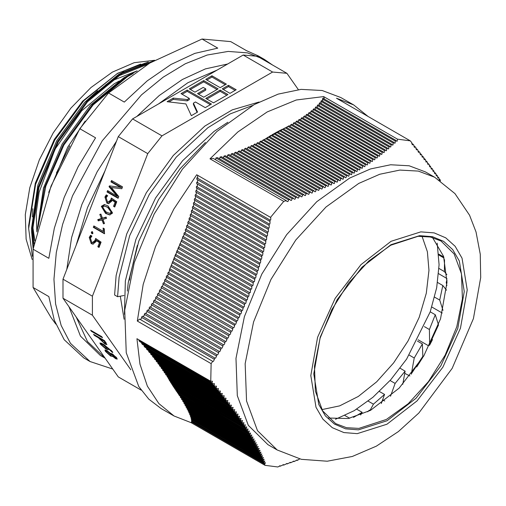 <?xml version="1.0" encoding="UTF-8"?>
<svg xmlns="http://www.w3.org/2000/svg" width="506" height="506" viewBox="0 0 506 506"><rect width="100%" height="100%" fill="white"/><g stroke="black" fill="none" stroke-linecap="round" stroke-linejoin="round"><path stroke-width="0.76" d="M104.103 342.84L105.4 343.283L104.166 341.114L99.72 338.546L104.103 342.84M105.077 347.818L106.621 348.349L106.304 347.571L103.028 344.706L101.339 344.169L101.598 344.864L105.077 347.818M114.824 357.641L115.849 357.925L115.621 357.299L112.939 354.959L111.908 354.674L114.824 357.641M90.656 330.209L101.7 336.585L102.509 337.736L91.466 331.354L90.656 330.209M91.839 330.892L91.466 331.354M104.54 340.646L104.166 341.114M100.099 338.084L99.72 338.546M105.311 341.721L104.932 342.201M106.209 342.992L105.817 342.771M104.97 344.023L98.512 337.85L94.337 335.44L93.528 334.289L104.571 340.664L106.918 344.656L104.97 344.023L105.925 342.834M99.992 338.021L99.265 338.925M94.711 334.972L94.337 335.44M98.885 337.382L98.512 337.85M101.232 343.125L100.39 344.169L99.941 342.96L103.407 344.238L103.028 344.706M106.576 347.236L106.304 347.571M101.807 343.587L101.561 343.264M107.342 348.065L107 347.875M103.42 344.244L112.224 351.436L112.794 352.619L104.742 345.655L107.721 348.558L108.176 349.741L106.032 349.058L100.39 344.169M106.57 348.387L106.032 349.058M105.065 345.25L104.742 345.655M111.352 350.354L111.029 350.759M112.098 351.272L111.579 351.917M109.973 355.01L111.162 355.332L110.839 354.485L107.55 351.562L106.317 351.189L106.665 352.075L109.973 355.01M113.274 354.535L112.939 354.959M115.944 356.894L115.621 357.299M107.848 351.189L107.55 351.562M111.162 355.332L112.092 353.789M111.592 353.549L110.839 354.485M111.965 355.035L111.579 354.82M106.753 350.645L106.532 350.348M110.643 356.022L105.457 351.373L104.913 349.943L106.741 350.468L110.738 353.719L112.288 353.896L116.772 357.906L117.221 359.127L115.653 358.684L112.421 356.11L112.402 356.49L110.643 356.022L111.598 354.832M106.355 350.253L105.457 351.373M116.538 357.59L115.653 358.684M110.959 353.441L110.738 353.719M105.963 211.919L109.53 213.323L111.333 212.33L107.639 207.365L104.35 206.081L102.459 207.156L105.963 211.919M118.24 197.935L107.999 192.027L108.392 191.015M121.801 188.751L111.39 187.536L118.765 196.581L118.088 198.314L107.044 191.938L107.582 190.553L117.107 196.183L109.068 186.733L109.404 185.866L120.529 187.353L110.953 181.875L111.491 180.484L122.534 186.859L121.794 188.77L111.39 187.536M120.517 187.391L121.484 187.435L111.908 181.958L112.3 180.952M117.107 196.183L118.075 196.227L110.023 186.815L110.346 185.98M107.999 192.027L107.044 191.938M111.908 181.958L110.953 181.875M121.484 187.435L120.529 187.353M110.023 186.815L109.068 186.733M117.082 195.259L116.121 195.171M118.075 196.227L117.12 196.145M108.999 203.684L107.873 203.21L105.868 197.093L106.905 195.259M114.868 206.612L114.47 206.378L116.057 202.273L113.009 200.224L112.054 200.142L111.699 201.192L108.531 203.684L106.918 203.121L104.913 197.011L106.266 194.886L107.62 195.67L106.127 197.701L107.367 201.679L108.347 202.02L110.669 200.015L111.333 198.023L116.785 201.685L114.723 206.992L113.508 206.29L115.102 202.191L112.054 200.142M108.347 202.02L109.309 202.103L111.63 200.104L112.155 198.58M116.057 202.273L115.102 202.191M114.47 206.378L113.508 206.29M111.63 200.104L110.669 200.015M105.868 197.093L104.913 197.011M107.873 203.21L106.918 203.121M109.53 213.323L110.485 213.412L112.288 212.419L108.594 207.447L107.639 207.365M108.594 207.447L104.35 206.081M112.288 212.419L111.333 212.33M110.049 214.93L106.5 213.462L102.256 206.41L104.831 204.595M105.545 213.374L101.301 206.328L104.337 204.525L108.113 205.936L112.515 213.108L109.587 214.911L105.545 213.374L106.5 213.462M102.256 206.41L101.301 206.328M104.274 223.601L102.819 219.819L98.253 220.85L97.784 219.629L101.409 218.529L99.808 214.417L100.877 214.082L102.459 218.206L106.083 217.087L106.545 218.307L102.927 219.389L104.514 223.525L103.452 223.854L101.864 219.73M102.459 218.206L106.209 217.428M99.075 220.591L98.74 219.712L102.364 218.611L101.01 214.424M100.764 214.5L99.808 214.417M102.364 218.611L101.409 218.529M98.74 219.712L97.784 219.629M104.634 233.418L94.268 227.428L94.654 226.422M103.363 231.451L103.072 228.092L104.287 228.794L104.489 233.797L93.306 227.346L93.85 225.954L103.363 231.451L104.318 231.533L103.989 228.623M94.268 227.428L93.306 227.346M92.623 233.696L92.219 232.286L92.592 231.824M91.757 233.671L91.257 232.203L92.117 231.634L93.009 233.222L91.757 233.671L92.528 233.74M92.219 232.286L91.257 232.203M93.313 244.12L92.181 243.645L90.182 237.535L91.213 235.695M99.182 247.048L98.778 246.814L100.371 242.716L97.323 240.666L96.368 240.578L96.007 241.628L92.845 244.12L91.225 243.563L89.227 237.447L90.574 235.322L91.928 236.106L90.441 238.143L91.675 242.121L92.661 242.456L94.983 240.451L95.64 238.459L101.092 242.121L99.031 247.428L97.822 246.732L99.41 242.627L96.368 240.578M92.661 242.456L93.616 242.545L95.938 240.54L96.463 239.015M100.371 242.716L99.41 242.627M98.778 246.814L97.822 246.732M95.938 240.54L94.983 240.451M90.182 237.535L89.227 237.447M92.181 243.645L91.225 243.563M225.284 84.755L211.957 77.064L206.878 79.992M211.957 75.786L205.771 79.36L220.199 87.69L226.384 84.116L211.957 75.786L211.957 77.064M226.827 95.172L220.199 91.346L206.878 99.037M220.199 90.068L205.771 98.398L213.5 102.863L227.934 94.533L220.199 90.068L220.199 91.346M217.036 89.518L203.709 81.82L190.382 89.518M203.709 81.82L203.709 80.549L189.282 88.879L194.949 92.149L203.197 87.393L205.771 88.879L205.771 90.157L198.63 94.274M205.771 88.879L197.523 93.642L203.709 97.209L218.137 88.879L203.709 80.549M210.338 104.691L187.22 91.346L182.141 94.274M187.22 91.346L187.22 90.068L181.034 93.642L189.282 98.398L189.282 99.676L187.22 100.865L173.305 99.378L168.947 101.889M197.062 112.357L193.4 104.438L193.4 103.161L195.461 101.972L205.253 107.626L211.438 104.053L187.22 90.068M189.282 98.398L187.22 99.587L173.305 98.101L167.119 101.674L185.917 103.913L191.344 115.659L197.523 112.085L193.4 103.161M187.22 100.865L187.22 99.587M173.305 99.378L173.305 98.101M235.075 90.41L228.446 86.583L223.367 89.518M228.446 85.305L222.26 88.879L229.99 93.344L236.175 89.771L228.446 85.305L228.446 86.583M147.461 64.395L119.656 75.47L97.43 91.915M36.173 198.327L32.915 228.889L34.104 244.082M69.796 145.867L56.444 172.982M137.088 70.884L126.898 76.204L92.383 104.54L63.168 144.608L44.509 187.815L37.216 230.388M153.331 61.017L121.377 73.009L86.861 101.352L57.646 141.421L38.241 187.15L31.65 231.615L33.13 248.844M149.915 62.959L138.018 65.685M123.913 71.567L118.271 74.673L84.894 102.085L56.653 140.845L37.899 185.082L31.536 228.092L31.663 232.728M129.435 74.755L123.793 77.861L90.416 105.273L62.175 144.033L43.459 188.137L37.052 231.052M85.191 121.054L67.696 147.221L48.677 192.375M32.416 256.27L28.659 228.535L35.61 184.285L54.768 140.004L83.8 100.688L117.727 73.262L148.296 61.96M33.478 247.118L32.34 232.014L38.93 187.549L58.335 141.819L87.551 101.75L122.066 73.408L152.053 61.738M38.064 226.992L45.856 186.094L63.857 145.007L93.072 104.938L127.588 76.602L133.179 73.515M259.053 102.029L232.222 109.859L204.873 126.076L173.305 155.437L146.386 192.653L126.702 234.044L116.133 275.53L114.615 295.03L117.563 296.725L119.074 277.231L129.644 235.739L149.333 194.355L176.252 157.138L207.821 127.771L230.16 113.926L252.494 105.533M127.316 291.045L128.277 282.544L138.846 241.052L158.536 199.668L180.149 168.713L205.423 142.458M124.4 314.277L125.336 280.843L135.905 239.357L155.589 197.966L182.508 160.75L214.076 131.389L227.808 122.237M117.563 296.725L123.964 295.498M129.561 280.16L130.029 276.491L137.309 245.397M349.722 418.272L344.947 415.521M356.692 409.164L362.138 412.308L360.677 414.971M370.183 410.138L373.441 404.18L368.178 401.144M379.418 391.486L384.56 394.452L381.277 403.554M382.637 399.784L384.724 400.992M390.487 396.287L395.123 383.434L390.063 380.512M400.107 368.248L405.116 371.138L402.801 384.275M404.724 373.365L409.904 375.983M411.327 374.181L414.218 357.976L409.234 355.098M417.425 341.082L422.415 343.96L422.839 356.319L422.554 357.717L416.666 366.958M418.12 339.766L428.177 345.573L429.638 345.168L429.43 329.545L424.426 326.655M430.208 311.841L435.261 314.757L438.506 324.953L429.917 343.593M431.801 307.003L442.269 313.05M442.978 310.342L439.72 300.083L434.591 297.117M443.794 257.023L438.759 254.113M438.828 255.005L444.104 258.054M437.545 282.506L442.794 285.536L446.52 290.204M438.613 273.708L446.988 278.547M446.842 274.676L444.382 271.589L438.968 268.465M298.369 89.625L286.896 73.307L257.446 56.299L243.177 55.027L272.626 72.029L162.009 135.893L132.559 118.891L243.177 55.027M444.546 259.66L444.382 271.589M116.905 73.743L140.712 64.079M32.207 259.527L26.122 239.123L25.3 214.689L29.784 187.72L39.31 159.858L53.288 132.793L70.872 108.183L90.985 87.525L112.408 72.086L134.242 62.674L154.697 60.265M124.128 319.242L120.301 296.2M141.174 390.12L118.29 376.907L62.984 298.217L92.434 315.219L92.434 296.193L62.984 279.192L118.29 136.645L132.559 118.891M92.434 315.219L130.782 369.785M272.626 72.029L286.896 73.307M118.29 136.645L147.739 153.647L162.009 135.893M147.739 153.647L92.434 296.193M62.984 298.217L62.984 279.192M442.794 285.536L439.72 300.083M435.261 314.757L429.43 329.545M422.415 343.96L414.218 357.976M405.116 371.138L395.123 383.434M384.56 394.452L373.441 404.18M362.138 412.308L353.498 417.361M28.659 228.396L28.659 225.638L35.319 183.159L54.268 139.466L82.63 101.206L117.727 73.262M272.336 64.894L264.467 59.449L258.212 55.837L246.466 50.682L230.717 41.587L202.008 39.019L217.757 48.114L194.835 53.402L171.015 64.477L147.195 80.909L124.267 102.092L108.518 92.996L79.809 128.707L95.558 137.803L78.139 166.816L64.218 197.334L54.319 228.206L48.816 258.281L33.061 249.186L33.061 287.465L48.816 296.56L54.319 320.279L64.218 339.728L83.813 357.906L90.074 361.518L112.8 369.089M264.467 59.449L247.453 52.877L228.162 51.397L207.232 55.059L185.335 63.737L163.179 77.159L141.471 94.888L102.199 140.858L72.548 195.752L62.586 224.367L56.324 252.532L53.971 279.344L55.603 303.923L61.163 325.491L70.473 343.34L90.074 361.518M55.78 324.106L51.119 317.648L33.061 287.465M33.061 249.186L51.043 186.088L79.809 128.707M108.518 92.996L149.789 63.035L202.008 39.019M321.898 409.613L339.684 405.888L358.318 396.432L376.66 381.821L393.579 362.954L408.051 340.987L419.189 317.256L426.305 293.221L428.968 270.349L427.38 251.722L422.036 236.169M437.184 243.108L439.088 264.733L436.659 287.699L430.201 311.854L406.641 359.051L390.683 379.81L372.922 397.292L354.219 410.663L335.484 419.259M216.853 70.226L187.871 82.706L158.884 103.692M227.618 64.009L205.449 68.867L182.35 79.518L159.251 95.539L137.075 116.285M105.128 170.566L87.449 207.631L76.147 245.271M76.147 316.946L87.449 341.525L105.128 358.178M116.532 141.18L97.139 171.793L81.928 204.443L71.631 237.535L66.76 269.451M68.911 306.649L80.422 336.104L100.352 355.433L105.14 358.191M261.564 141.452L263.822 139.612L335.857 181.199L336.522 182.052L337.331 182.109L337.799 180.25L338.805 179.756L339.469 180.61L340.272 180.661L340.721 178.795L341.714 178.289L342.379 179.143L343.169 179.187L343.606 177.315L344.586 176.803L345.244 177.65L346.028 177.688L346.452 175.81L347.413 175.291L348.071 176.139L348.843 176.17L349.254 174.279L350.203 173.754L350.854 174.595L351.619 174.627L352.018 172.729L352.954 172.198L353.599 173.039L354.358 173.065L354.744 171.161L355.661 170.617L356.306 171.452L357.053 171.471L357.426 169.561L358.337 169.01L358.975 169.852L359.709 169.864L360.07 167.948L360.968 167.385L361.6 168.22L362.328 168.226L362.675 166.303L363.561 165.74L364.187 166.569L364.908 166.569L365.243 164.64L366.116 164.064L366.736 164.893L367.445 164.893L367.773 162.957L368.634 162.375L369.247 163.198L369.949 163.191L370.265 161.25L371.107 160.661L371.72 161.477L372.41 161.465L372.72 159.516L373.548 158.922L374.155 159.738L374.838 159.719L375.136 157.771L375.952 157.164L376.553 157.98L377.229 157.954L377.514 156L378.324 155.386L378.918 156.196L379.582 156.171L379.861 154.203L380.657 153.59L381.246 154.393L381.897 154.362L382.169 152.395L382.953 151.768L383.535 152.572L384.18 152.534L384.446 150.56L385.218 149.934L385.793 150.731L386.432 150.687L386.692 148.713L387.451 148.075L388.02 148.872L388.646 148.821L388.899 146.841L389.652 146.196L390.215 146.993L390.834 146.936L391.081 144.956L391.815 144.305L392.371 145.095L392.985 145.032L393.225 143.046L393.953 142.395L394.503 143.179L395.11 143.116L395.344 141.123L396.059 140.466L322.885 98.215L322.436 99.031L322.866 101.352M324.321 99.043L323.638 96.583L296.263 99.979L267.155 111.984L237.864 131.946L209.971 158.808L283.765 201.407L286.301 200.604L286.984 201.464L287.901 201.584L288.597 199.857L215.948 157.916L215.55 159.757M286.301 200.604L213.178 158.384L209.971 158.808M288.597 199.857L289.875 199.434L217.453 157.625L215.948 157.916M219.617 158.878L220.059 157.062L221.483 156.721L293.417 198.257L294.106 199.117L295.011 199.231L295.675 197.485L223.962 156.082L223.488 157.878M295.675 197.485L296.933 197.055L225.315 155.709L223.962 156.082M227.194 156.79L227.694 155.013L229.003 154.608L300.406 195.835L301.095 196.701L301.987 196.802L302.62 195.038L231.293 153.862L230.768 155.627M302.62 195.038L303.853 194.595L232.558 153.432L231.293 153.862M234.234 154.4L234.784 152.648L236.011 152.198L307.262 193.336L307.952 194.196L308.831 194.291L309.432 192.514L238.174 151.376L237.605 153.116M309.432 192.514L310.633 192.052L239.37 150.908L238.174 151.376M240.894 151.787L241.482 150.061L242.652 149.574L313.973 190.749L314.656 191.616L315.523 191.698L316.092 189.902L244.721 148.701L244.12 150.421M316.092 189.902L317.275 189.427L245.872 148.201L244.721 148.701M247.282 149.017L247.902 147.309L249.028 146.797L320.532 188.08L321.215 188.94L322.063 189.023L322.6 187.207L251.027 145.886L250.394 147.588M322.6 187.207L323.676 186.746L252.058 145.405L251.027 145.886M253.386 146.171L254.031 144.469L255.049 143.982L326.775 185.392L327.452 186.252L328.286 186.322L328.799 184.494L256.997 143.04L256.34 144.729M328.799 184.494L329.842 184.02L258.003 142.547L256.997 143.04M259.116 143.185L259.774 142.711L259.932 141.585L260.925 141.085L332.866 182.622L333.543 183.476L334.358 183.533L334.839 181.686L262.835 140.118M264.062 139.751L286.251 127.398L358.337 169.01M286.269 127.404L288.964 125.817L360.968 167.385M289.4 126.07L290.729 125.532L290.735 124.767L291.652 124.223L363.561 165.74M292.645 124.792L293.113 124.615L293.404 123.167L294.315 122.61L366.116 164.064M295.491 123.293L296.048 121.541L296.94 120.985L368.634 162.375M298.129 121.674L298.648 119.903L299.533 119.334L371.107 160.661M300.735 120.03L301.215 118.233L302.082 117.658L373.548 158.922M303.29 118.36L303.733 116.544L304.58 115.956L375.952 157.164M305.801 116.665L306.193 114.818L307.022 114.223L378.324 155.386M308.262 114.938L308.59 113.059L309.4 112.446L380.657 153.59M310.652 113.173L310.918 111.257L311.696 110.631L382.953 151.768M312.967 111.364L313.163 109.41L313.91 108.758L385.218 149.934M315.194 109.505L315.308 107.5L316.016 106.829L387.451 148.075M317.325 107.588L317.338 105.526L318.002 104.831L389.652 146.196M319.33 105.602L319.223 103.471L319.83 102.743L391.815 144.305M321.19 103.528L320.937 101.314L321.481 100.549L393.953 142.395M184.304 232.728L256.213 274.239L256.921 274.277L257.307 271.912L185.177 230.312L185.626 229.047L257.427 270.501L258.136 270.539L258.503 268.161L186.48 226.618L186.923 225.353L258.61 266.744L259.312 266.776L259.66 264.385L187.751 222.912L188.175 221.634L259.749 262.962L260.451 262.993L260.78 260.59L188.978 219.18L189.389 217.896L260.856 259.154L261.558 259.186L261.861 256.77L190.161 215.417L190.553 214.127L261.925 255.334L262.62 255.359L262.905 252.93L191.287 211.628L191.66 210.319L262.962 251.488L263.651 251.514L263.917 249.072L192.35 207.795L192.697 206.48L263.955 247.617L264.644 247.649L264.885 245.195L193.343 203.931L193.665 202.596L264.916 243.734L265.606 243.759L265.827 241.292L194.253 200.009L194.538 198.656L265.846 239.825L266.529 239.85L266.738 237.377L195.063 196.037L195.31 194.665L266.744 235.904L267.421 235.922L267.604 233.437L195.752 191.995L195.961 190.591L267.611 231.963L268.281 231.976L268.452 229.484L196.303 187.871L196.454 186.436L268.439 227.997L269.11 228.016L269.262 225.512L196.682 183.646L196.764 182.173L269.243 224.019L269.907 224.031L270.046 221.52L196.847 179.301L196.834 177.777L270.014 220.021L270.678 220.034L270.792 217.51L196.714 174.779L173.722 209.225L155.563 246.416L143.211 284.366L137.328 321.032L139.567 319.115L212.691 361.335L213.418 361.385L214.386 359.349L141.459 317.287L142.471 316.237L214.898 358.052L215.626 358.096L216.568 356.053L144.197 314.315L145.133 313.214L217.068 354.744L217.795 354.795L218.725 352.739L146.734 311.215L147.6 310.077L219.212 351.423L219.939 351.474L220.844 349.406L149.099 308.021L149.909 306.851L221.318 348.077L222.045 348.128L222.931 346.047L151.326 304.751L152.097 303.556L223.393 344.719L224.12 344.769L224.987 342.676L153.444 301.412L154.178 300.197L225.429 341.335L226.163 341.386L227.004 339.279L155.462 298.021L156.164 296.788L227.434 337.932L228.162 337.983L228.984 335.864L157.398 294.581L158.081 293.335L229.395 334.51L230.129 334.561L230.926 332.429L159.27 291.102L159.928 289.843L231.324 331.063L232.058 331.114L232.83 328.97L161.079 287.585L161.711 286.314L233.215 327.597L233.949 327.648L234.695 325.484L162.831 284.037L163.406 282.854L235.024 324.194L235.752 324.245L236.479 322.075L164.501 280.558L165.064 279.363L236.789 320.772L237.516 320.823L238.218 318.641L166.132 277.06L166.683 275.859L238.516 317.332L239.249 317.382L239.926 315.181L167.733 273.537L168.27 272.329L240.211 313.865L240.938 313.916L241.59 311.702L169.301 270.002L169.833 268.794L241.862 310.38L242.589 310.425L243.475 306.864L244.202 306.914L244.512 304.542L245.049 303.334L245.777 303.379L246.58 299.78L247.307 299.824L248.079 296.2L248.8 296.244L249.041 293.828L249.534 292.594L250.255 292.639L250.464 290.216L250.944 288.97L251.665 289.015L251.855 286.573L252.323 285.321L253.038 285.365L253.202 282.911L253.658 281.652L254.373 281.69L254.809 279.35L182.483 237.637L182.951 236.391L254.954 277.958L255.663 277.996L256.08 275.643L183.842 233.981L184.304 232.728L185.266 232.501L185.892 231.28L185.607 230.559M182.951 236.391L183.324 236.403L184.279 234.234M242.924 308.072L170.845 266.453L182.672 237.75M169.833 268.794L170.857 266.46M168.27 272.329L168.941 272.279L169.611 270.185M166.683 275.859L167.986 275.39L168.15 273.784M185.626 229.047L186.227 229.022L186.935 226.884M186.923 225.353L187.53 225.334L188.213 223.178M188.175 221.634L188.795 221.622L189.459 219.452M189.389 217.896L190.016 217.884L190.654 215.701M190.553 214.127L191.192 214.12L191.793 211.919M191.66 210.319L192.312 210.325L192.881 208.105M192.697 206.48L193.368 206.499L193.887 204.241M193.665 202.596L194.355 202.621L194.823 200.344M194.538 198.656L195.253 198.7L195.664 196.385M195.31 194.665L196.05 194.715L196.391 192.362M195.961 190.591L196.726 190.661L196.986 188.264M196.454 186.436L197.258 186.531L197.41 184.07M196.764 182.173L197.612 182.293L197.637 179.756M196.834 177.777L197.738 177.922L197.593 175.291M139.567 319.115L140.586 319.337L142.135 317.679M142.471 316.237L143.413 316.408L144.836 314.675M145.133 313.214L146.013 313.347L147.328 311.557M147.6 310.077L148.429 310.184L149.668 308.35M149.909 306.851L150.706 306.94L151.87 305.061M152.097 303.556L152.856 303.625L153.969 301.715M154.178 300.197L154.906 300.248L155.968 298.312M156.164 296.788L156.873 296.826L157.891 294.865M158.081 293.335L158.764 293.36L159.744 291.374M159.928 289.843L160.585 289.849L161.54 287.851M161.711 286.314L162.356 286.314L163.286 284.302M163.406 282.854L164.039 282.841L164.943 280.817M165.064 279.363L165.683 279.35L166.569 277.313M396.059 140.466L396.603 141.244L397.204 141.174L397.431 139.182L410.303 140.858L336.509 98.253L353.669 104.938L368.033 116.45M166.967 376.312L238.971 417.886L239.604 416.318L237.959 416.451L166.019 374.914L165.525 374.181L237.428 415.698L238.048 414.123L236.397 414.25L164.558 372.77L164.052 372.036L235.853 413.491L236.447 411.909L234.79 412.029L163.065 370.613L162.546 369.873L234.234 411.264L234.816 409.67L233.152 409.784L161.534 368.438L161.003 367.685L232.583 409.012L233.146 407.406L231.47 407.52L159.966 366.236L159.422 365.477L230.888 406.735L231.432 405.123L229.756 405.23L158.353 364.004L157.79 363.238L229.161 404.446L229.686 402.82L228.004 402.921L156.683 361.746L156.095 360.961L227.396 402.131L227.902 400.493L226.22 400.594L154.95 359.45L154.343 358.653L225.6 399.791L226.087 398.146L224.398 398.247L153.147 357.109L152.508 356.3L223.766 397.438L224.234 395.781L222.539 395.875L151.256 354.725L150.586 353.896L221.9 395.066L222.349 393.396L220.648 393.491L149.27 352.277L148.562 351.43L219.996 392.669L220.433 390.993L218.731 391.087L147.164 349.766L146.411 348.893L218.061 390.259L218.484 388.57L216.777 388.659L144.918 347.173L144.115 346.268L216.1 387.824L216.498 386.129L214.791 386.217L142.502 344.485L141.629 343.536L214.101 385.376L214.487 383.668L212.773 383.757L139.865 341.664L138.903 340.664L212.077 382.915L212.444 381.195L210.73 381.284L136.936 338.678L139.966 364.225L147.366 386.122L158.865 403.592L174.064 416.021L191.217 422.706L191.439 421.896L264.562 464.116L265.53 462.743L264.138 463.015L191.496 421.074L191.477 420.587L263.898 462.402L264.853 461.023L263.455 461.289L191.363 419.67L191.262 419.132L263.202 460.669L264.151 459.284L262.734 459.543L191.021 418.139L190.857 417.57L262.469 458.917L263.411 457.525L261.988 457.785L190.515 416.52L190.3 415.919L261.71 457.146L262.639 455.748L261.204 456.001L189.876 414.819L189.617 414.193L260.913 455.356L261.83 453.952L260.381 454.198L189.124 413.054L188.827 412.403L260.078 453.54L260.988 452.136L259.527 452.37L188.276 411.233L187.947 410.568L259.211 451.713L260.109 450.302L258.636 450.523L187.34 409.367L186.992 408.684L258.307 449.859L259.192 448.442L257.712 448.658L186.341 407.457L185.968 406.761L257.364 447.987L258.237 446.558L256.744 446.773L185.278 405.515L184.886 404.806L256.384 446.09L257.244 444.654L255.739 444.863L184.165 403.535L183.779 402.871L255.397 444.217L256.238 442.775L254.72 442.978L183.033 401.587L182.641 400.916L254.366 442.326L255.195 440.878L253.664 441.074L181.869 399.62L181.464 398.943L253.297 440.416L254.113 438.961L252.576 439.145L180.667 397.634L180.25 396.944L252.19 438.481L252.994 437.013L251.444 437.197L179.44 395.629L179.016 394.939L251.046 436.526L251.836 435.046L250.274 435.223L178.188 393.605L168.384 378.431L240.47 420.043L241.122 418.494L239.483 418.626L167.454 377.04L167.094 375.534M168.384 378.431L167.865 377.274M179.016 394.939L178.251 393.643M165.525 374.181L166.038 373.624M164.052 372.036L164.57 371.486M162.546 369.873L163.077 369.323M161.003 367.685L161.547 367.147M159.422 365.477L159.978 364.94M157.79 363.238L158.359 362.713M156.095 360.961L156.683 360.449M154.343 358.653L154.944 358.147M152.508 356.3L153.135 355.807M150.586 353.896L151.231 353.409M148.562 351.43L149.232 350.962M146.411 348.893L147.113 348.444M144.115 346.268L144.849 345.838M141.629 343.536L142.414 343.138M138.903 340.664L139.745 340.298M191.439 421.896L192.432 421.612M191.477 420.587L192.375 420.252M191.262 419.132L192.097 418.766M190.857 417.57L191.641 417.172M190.3 415.919L191.04 415.489M189.617 414.193L190.319 413.744M188.827 412.403L189.497 411.941M187.947 410.568L188.586 410.081M186.992 408.684L187.606 408.184M185.968 406.761L186.562 406.255M184.886 404.806L185.462 404.288M183.779 402.871L184.342 402.346M182.641 400.916L183.185 400.379M181.464 398.943L181.989 398.393M180.25 396.944L180.775 396.394M432.516 237.516L443.585 256.346L446.975 282.38L440.562 318.843L423.781 355.958L399.19 388.089L370.525 410.334L369.323 410.17L367.653 411.846M446.975 282.38L446.235 282.266L446.849 285.675M447 280.906L446.596 282.158M177.334 392.561L177.663 392.232L177.302 391.796M177.505 392.77L249.863 434.546L250.634 433.06L249.066 433.231L176.417 391.283L175.437 389.424M175.974 390.588L248.642 432.541L249.395 431.049L247.813 431.213L175.127 389.247L173.862 387.216M174.678 388.545L247.377 430.517L248.117 429.012L246.523 429.17L173.817 387.191L172.021 384.421L244.733 426.4L245.442 424.876L243.829 425.021L171.129 383.048L170.661 382.334L243.354 424.3L244.037 422.769L242.418 422.915L169.757 380.961L169.358 380.354M172.021 384.421L171.281 383.137M170.661 382.334L170.206 381.22M169.295 380.234L169.232 379.361M168.15 377.893L168.346 377.552M261.608 141.478L262.108 141.073M264.113 139.782L265.22 138.986M266.675 138.113L268.104 137.126M269.287 136.475L270.925 135.399M271.962 134.874L277.49 131.775L350.203 173.754M277.509 131.788L279.945 130.409M280.394 130.308L282.101 129.34M283.36 128.872L284.853 128.043M286.415 127.487L287.522 126.861M289.565 126.165L289.995 125.83M349.576 178.093L370.531 168.934L390.632 164.779L409.152 165.791L425.426 171.92L434.629 177.233L418.354 171.104L399.835 170.092L379.734 174.247L358.779 183.406L325.99 207.017L295.839 240.002L270.969 279.47L253.576 321.942L245.189 363.681L246.542 401.011L257.516 430.65L277.155 449.992L267.952 444.679L248.313 425.337L237.339 395.698L235.986 358.368L244.373 316.63L261.766 274.157L286.636 234.689L316.788 201.704L349.576 178.093M439.594 180.332L440.018 179.586L440.448 180.914M410.303 140.858L411.783 142.648L412.32 144.887L413.117 144.267L413.857 145.171L414.389 147.41L415.173 146.784L415.9 147.682L416.425 149.915L417.197 149.283L417.912 150.174L418.43 152.407L419.183 151.762L419.891 152.648L420.397 154.874L421.144 154.222L421.84 155.102L422.333 157.322L423.067 156.664L423.743 157.537L424.23 159.744L424.951 159.086L425.622 159.947L426.096 162.154L426.805 161.484L427.456 162.337L427.918 164.532L428.614 163.862L429.259 164.709L429.708 166.898L430.391 166.215L431.454 169.238L432.13 168.549L432.7 169.32L433.123 171.496L433.781 170.8L434.749 173.729L435.4 173.033L435.944 173.792L436.336 175.949L436.975 175.24L437.507 175.987L437.886 178.137L438.519 177.423L439.037 178.169L439.189 180.06M397.431 139.182L323.638 96.583M174.064 416.021L161.18 408.582L148.853 399.171L138.783 386.527L126.266 352.72L124.723 310.146L134.286 262.544L154.128 214.108L182.489 169.093L216.878 131.471L254.271 104.546L278.173 94.097L301.095 89.36L322.221 90.511L340.785 97.5L353.669 104.938M370.525 410.334L348.311 418.551L328.305 418.019M173.362 386.489L246.074 428.468L246.795 426.956L245.195 427.108L172.483 385.129M169.308 380.259L241.931 422.187L242.602 420.644L240.976 420.783L168.707 379.057M253.202 282.911L181.028 241.235M251.855 286.573L179.428 244.759M250.464 290.216L177.872 248.301M249.041 293.828L176.366 251.874M247.567 297.427L174.912 255.479M246.061 300.994L173.514 259.11M244.512 304.542L172.16 262.772M340.721 178.795L268.319 136.993M343.606 177.315L270.969 135.374M346.452 175.81L273.74 133.831M349.254 174.279L276.542 132.3M352.018 172.729L279.318 130.763M354.744 171.161L282.209 129.283M357.426 169.561L285.22 127.873M283.227 128.796L355.661 170.617M280.28 130.238L352.954 172.198M274.701 133.306L347.413 175.291M271.886 134.83L344.586 176.803M269.217 136.437L341.714 178.289M242.418 422.915L241.931 422.187M243.829 425.021L243.354 424.3M245.195 427.108L244.733 426.4M246.523 429.17L246.074 428.468M247.813 431.213L247.377 430.517M249.066 433.231L248.642 432.541M172.616 261.513L245.049 303.334M173.988 257.864L246.58 299.78M175.405 254.24L248.079 296.2M176.879 250.647L249.534 292.594M178.397 247.086L250.944 288.97M179.965 243.55L252.323 285.321M279.476 465.83L280.191 466.241L280.197 465.779L277.883 466.981L265.011 465.311L264.562 464.116M282.98 464.71L283.676 465.109L283.689 464.647L280.191 466.241M286.453 463.566L287.136 463.958L287.155 463.502L283.676 465.109M289.894 462.408L290.558 462.794L290.583 462.339L287.136 463.958M293.303 461.232L293.954 461.605L293.986 461.156L290.558 462.794M296.68 460.036L297.319 460.403L297.351 459.954L293.954 461.605M299.697 458.967L297.319 460.403M440.018 179.586L438.961 178.979M438.519 177.423L437.437 176.803M436.975 175.24L435.875 174.602M435.4 173.033L434.268 172.382M430.391 166.215L429.189 165.525M432.13 168.549L430.948 167.872M428.614 163.862L427.387 163.153M426.805 161.484L425.552 160.763M424.951 159.086L423.68 158.346M423.067 156.664L421.77 155.918M421.144 154.222L419.822 153.463M419.183 151.762L417.842 150.99M413.117 144.267L411.707 143.457M415.173 146.784L413.788 145.987M417.197 149.283L415.831 148.498M433.781 170.8L432.63 170.136M289.875 199.434L290.564 200.3L291.475 200.414L292.152 198.681L220.059 157.062M296.933 197.055L297.617 197.922L298.521 198.023L299.166 196.271L227.694 155.013M303.853 194.595L304.542 195.455L305.428 195.556L306.041 193.785L234.784 152.648M310.633 192.052L311.323 192.919L312.196 193.007L312.778 191.217L241.482 150.061M317.275 189.427L317.958 190.288L318.812 190.37L319.368 188.567L247.902 147.309M329.842 184.02L330.519 184.873L331.341 184.943L331.835 183.102L259.932 141.585M337.799 180.25L265.72 138.638M360.07 167.948L288.04 126.361M362.675 166.303L290.735 124.767M365.243 164.64L293.404 123.167M367.773 162.957L296.048 121.541M370.265 161.25L298.648 119.903M372.72 159.516L301.215 118.233M375.136 157.771L303.733 116.544M377.514 156L306.193 114.818M379.861 154.203L308.59 113.059M382.169 152.395L310.918 111.257M384.446 150.56L313.163 109.41M386.692 148.713L315.308 107.5M388.899 146.841L317.338 105.526M391.081 144.956L319.223 103.471M393.225 143.046L320.937 101.314M395.344 141.123L322.436 99.031M323.676 186.746L324.352 187.612L325.194 187.682L325.719 185.86L254.031 144.469M191.217 422.706L265.011 465.311M137.328 321.032L211.122 363.637L212.691 361.335M325.719 185.86L326.775 185.392M266.611 138.075L338.805 179.756M334.839 181.686L335.857 181.199M331.835 183.102L332.866 182.622M319.368 188.567L320.532 188.08M312.778 191.217L313.973 190.749M306.041 193.785L307.262 193.336M299.166 196.271L300.406 195.835M292.152 198.681L293.417 198.257M226.22 400.594L225.6 399.791M228.004 402.921L227.396 402.131M229.756 405.23L229.161 404.446M231.47 407.52L230.888 406.735M233.152 409.784L232.583 409.012M234.79 412.029L234.234 411.264M236.397 414.25L235.853 413.491M237.959 416.451L237.428 415.698M239.483 418.626L238.971 417.886M240.976 420.783L240.47 420.043M259.527 452.37L259.211 451.713M260.381 454.198L260.078 453.54M261.204 456.001L260.913 455.356M261.988 457.785L261.71 457.146M264.138 463.015L263.898 462.402M263.455 461.289L263.202 460.669M262.734 459.543L262.469 458.917M258.636 450.523L258.307 449.859M257.712 448.658L257.364 447.987M255.739 444.863L255.397 444.217M256.744 446.773L256.384 446.09M253.664 441.074L253.297 440.416M252.576 439.145L252.19 438.481M251.444 437.197L251.046 436.526M250.274 435.223L249.863 434.546M254.72 442.978L254.366 442.326M212.773 383.757L212.077 382.915M214.791 386.217L214.101 385.376M216.777 388.659L216.1 387.824M218.731 391.087L218.061 390.259M220.648 393.491L219.996 392.669M222.539 395.875L221.9 395.066M224.398 398.247L223.766 397.438M228.699 335.744L229.395 334.51M230.641 332.303L231.324 331.063M234.411 325.364L235.024 324.194M232.545 328.843L233.215 327.597M237.928 318.514L238.516 317.332M239.635 315.055L240.211 313.865M241.299 311.576L241.862 310.38M171.3 265.195L243.475 306.864M181.572 240.034L253.658 281.652M254.512 279.223L254.954 277.958M255.783 275.517L256.213 274.239M257.016 271.785L257.427 270.501M258.212 268.035L258.61 266.744M259.363 264.258L259.749 262.962M260.482 260.464L260.856 259.154M261.564 256.643L261.925 255.334M262.608 252.804L262.962 251.488M263.62 248.946L263.955 247.617M264.594 245.068L264.916 243.734M265.536 241.166L265.846 239.825M266.441 237.251L266.744 235.904M267.313 233.31L267.611 231.963M268.161 229.357L268.439 227.997M268.971 225.385L269.243 224.019M269.755 221.394L270.014 220.021M236.188 321.949L236.789 320.772M226.72 339.159L227.434 337.932M224.702 342.556L225.429 341.335M222.653 345.927L223.393 344.719M220.565 349.279L221.318 348.077M218.447 352.619L219.212 351.423M216.29 355.933L217.068 354.744M214.108 359.228L214.898 358.052M210.73 381.284L211.122 363.637M270.508 217.384L283.765 201.407M113.894 187.884L112.939 187.802M119.214 186.176L118.259 186.088M34.832 240.698L32.492 224.803M32.365 216.884L32.833 208.744M84.742 102.25L97.607 90.719M105.754 84.742L112.408 80.587L137.183 70.821M36.849 231.893L36.211 212.937L39.145 192.198L55.053 149.219L81.7 110.751L114.248 83.775L119.308 81.036M422.839 356.319L411.473 373.542M387.071 420.758L358.425 429.822L345.592 428.81L334.434 424.11L325.371 415.894L318.748 404.484L313.771 373.934L320.241 337.116L337.192 299.628L362.024 267.181L390.974 244.714L419.619 235.651L432.453 236.663L443.617 241.368L452.674 249.584L459.296 260.995L464.274 291.545L457.803 328.362L440.859 365.851L416.021 398.292L387.071 420.758M386.995 424.205L357.223 433.623L343.897 432.573L332.297 427.684L322.879 419.145L316.003 407.292L310.823 375.547L317.553 337.287L335.162 298.331L360.968 264.619L391.049 241.273L420.821 231.856L434.154 232.905L445.748 237.795L455.166 246.327L462.041 258.186L467.221 289.932L460.492 328.192L442.883 367.141L417.077 400.86L386.995 424.205M440.998 241.014L454.141 253.961L461.491 273.803L462.395 298.793L456.779 326.737L445.135 355.168L428.487 381.587L408.304 403.668L386.356 419.474L358.868 428.386L346.471 427.709L335.579 423.611L322.657 410.872L315.377 391.17L314.485 366.199L320.127 338.198L331.816 309.678L348.526 283.17L368.766 261.026L390.733 245.208L418.076 236.327L430.302 236.991L440.998 241.014M105.4 343.283L105.944 342.613M101.339 344.169L101.927 343.441M106.621 348.349L107.089 347.767M111.908 354.674L112.452 353.998M115.849 357.925L116.329 357.331M106.317 351.189L106.848 350.531M429.676 345.086L432.478 339.564M446.235 282.266L447 279.888M277.155 449.992L301.355 459.353L327.255 461.244L352.302 456.488L376.363 446.172L398.437 431.548L418.86 413.029L452.149 368.336L473.433 318.578L480.7 277.573L480.27 254.208L476.001 231.95L469.543 215.24L454.932 193.608L434.629 177.233"/></g></svg>

